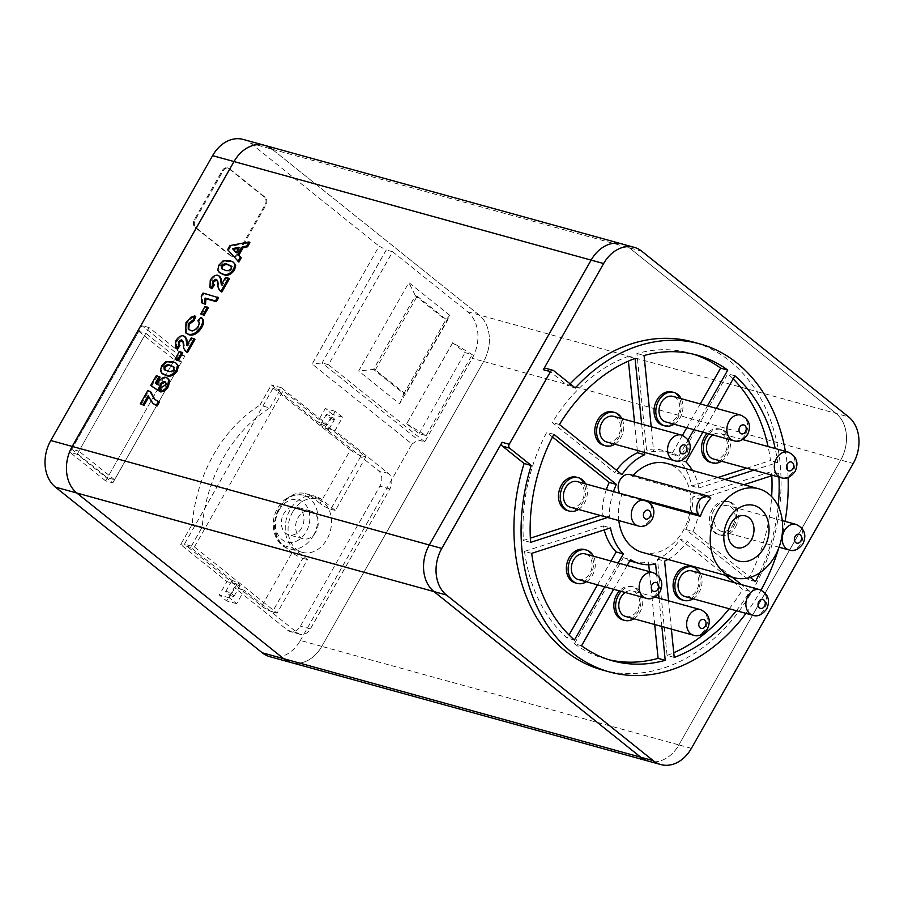 <?xml version="1.0" encoding="UTF-8"?>
<svg xmlns="http://www.w3.org/2000/svg" width="904" height="904" viewBox="0 0 904 904"><rect width="100%" height="100%" fill="white"/><g stroke="black" fill="none" stroke-linecap="round" stroke-linejoin="round"><path stroke-width="0.68" stroke-dasharray="4.52 3.39" d="M114.571 479.741L78.919 451.175L145.883 333.293L181.534 361.86L114.571 479.741L107.429 477.764L71.778 449.209L78.919 451.175M71.778 449.209L138.741 331.327L145.883 333.293M138.741 331.327L174.393 359.894L181.534 361.86M174.393 359.894L107.429 477.764M153.657 404.054L149.024 396.506L148.584 397.285M141.205 404.529L148.697 391.33L150.765 391.907M154.991 399.602L159.364 402.065M160.313 391.85L161.906 388.392L165.907 385.94C166.935 383.827 166.698 382.55 165.172 382.109M151.635 386.166L157.228 376.324L160.042 377.104M156.268 383.759L158.392 385.341L159.262 382.697C161.748 379.047 164.438 377.556 167.308 378.211L168.562 378.844M162.652 373.883L161.274 371.849L162.404 366.832L166.528 362.628L173.591 362.289L176.958 363.849M238.882 262.07L228.542 250.397L230.882 246.283L249.911 242.667M219.977 272.963L218.61 270.929L219.728 265.912L223.853 261.719L230.915 261.369L234.294 262.928M221.83 284.071L222.248 285.619L226.508 278.116L229.333 278.895M221.83 292.094C219.728 290.647 218.678 288.263 218.7 284.907L218.079 281.167L216.824 279.935M213.22 284.127L214.361 284.941M210.847 288.127L211.14 281.042C213.287 277.347 215.785 275.652 218.644 275.946L219.83 276.534M202.688 303.574L202.157 296.851L203.931 293.732L218.598 297.778M201.615 314.648L205.886 307.145L208.327 307.823M188.733 329.598L191.094 330.898C193.851 332.005 196.518 330.751 199.095 327.135C200.405 324.536 200.292 322.705 198.744 321.632L201.886 318.016M186.676 333.678L186.845 323.406L191.84 317.903L195.716 316.615M187.433 344.616L187.851 346.164L192.111 338.661L194.936 339.441M187.433 352.639C185.331 351.204 184.28 348.808 184.303 345.464L183.681 341.712L182.427 340.48M178.822 344.673L179.964 345.486M176.45 348.673L176.743 341.588C178.89 337.893 181.388 336.198 184.246 336.491L185.433 337.09M176.043 359.668L180.303 352.164L182.755 352.842M691.402 748.354L678.904 744.907A34.601 26.51 -74.6 0 1 648.304 761.123A34.601 26.51 -74.6 0 0 678.904 744.907L840.731 460.034L678.904 744.907L321.801 646.36A34.601 26.51 -74.6 0 1 291.212 662.575A34.601 26.51 -74.6 0 0 321.801 646.36L483.629 361.487L321.801 646.36L300.377 640.45A34.601 26.51 -74.6 0 1 269.776 656.666M621.726 243.888A34.601 26.51 -74.6 0 1 629.252 247.775L836.076 413.433A34.601 26.51 -74.6 0 1 840.731 460.034A34.601 26.51 -74.6 0 0 836.076 413.433L629.252 247.775A34.601 26.51 -74.6 0 0 621.726 243.888M264.623 145.341A34.601 26.51 -74.6 0 1 272.16 149.228L478.984 314.886A34.601 26.51 -74.6 0 1 483.629 361.487L853.229 463.492M229.989 245.572L230.882 246.283M227.65 249.685L228.542 250.397M236.17 252.691L237.063 253.402L240.068 248.114L238.633 248.363M239.176 247.391L240.068 248.114M236.26 252.532L237.063 253.402M217.717 270.217L218.61 270.929M218.836 265.2L219.728 265.912M230.023 260.657L230.915 261.369M222.972 260.996L223.853 261.719M221.604 268.703L225.616 270.691C227.65 271.934 229.819 271.482 232.147 269.347L231.39 266.239M224.734 269.968L225.616 270.691M231.254 268.624L232.147 269.347M231.108 265.945L232 266.657M221.356 284.896L222.248 285.619M225.616 277.404L226.508 278.116M217.762 275.234L218.644 275.946M210.248 280.319L211.14 281.042M217.186 280.455L218.079 281.167M203.038 293.02L203.931 293.732M201.264 296.128L202.157 296.851M204.993 306.433L205.886 307.145M198.202 326.412L199.095 327.135M190.202 330.186L191.094 330.898M190.947 317.191L191.84 317.903M185.953 322.694L186.845 323.406M186.958 345.452L187.851 346.164M191.219 337.949L192.111 338.661M183.365 335.779L184.246 336.491M175.851 340.876L176.743 341.588M182.789 341L183.681 341.712M179.41 351.453L180.303 352.164M160.381 371.126L161.274 371.849M161.511 366.12L162.404 366.832M172.698 361.566L173.591 362.289M165.635 361.916L166.528 362.628M164.279 369.623L168.291 371.601C170.314 372.843 172.494 372.403 174.822 370.256L174.065 367.16M167.398 370.889L168.291 371.601M173.93 369.544L174.822 370.256M173.783 366.866L174.675 367.578M166.415 377.499L167.308 378.211M158.369 381.985L159.262 382.697M157.511 384.629L158.392 385.341M155.341 383.115L156.222 383.827M156.335 375.612L157.228 376.324M165.014 385.228L165.907 385.94M161.014 387.68L161.906 388.392M148.132 395.794L149.024 396.506M147.804 390.618L148.697 391.33M232.837 596.312A4.791 0.96 29.6 0 1 228.045 593.951A4.791 0.96 29.6 0 1 225.706 591.578A4.791 0.96 29.6 0 1 226.915 591.566A4.791 0.96 29.6 0 1 231.695 593.928A4.791 0.96 29.6 0 1 234.034 596.301A4.791 0.96 29.6 0 1 232.837 596.312M238.972 585.509A4.791 0.96 29.6 0 1 234.181 583.148A4.791 0.96 29.6 0 1 231.842 580.775A4.791 0.96 29.6 0 1 233.051 580.764A4.791 0.96 29.6 0 1 237.831 583.125A4.791 0.96 29.6 0 1 240.17 585.498A4.791 0.96 29.6 0 1 238.972 585.509M321.779 424.575A4.791 0.96 -150.4 0 0 320.57 424.586A4.791 0.96 -150.4 0 0 322.909 426.959A4.791 0.96 -150.4 0 0 327.7 429.321A4.791 0.96 -150.4 0 0 328.898 429.31A4.791 0.96 -150.4 0 0 326.559 426.937A4.791 0.96 -150.4 0 0 321.779 424.575M333.282 419.501A4.791 0.96 29.6 0 1 328.491 417.139A4.791 0.96 29.6 0 1 326.152 414.755A4.791 0.96 29.6 0 1 327.35 414.755A4.791 0.96 29.6 0 1 332.141 417.117A4.791 0.96 29.6 0 1 334.48 419.49A4.791 0.96 29.6 0 1 333.282 419.501M269.878 407.964L281.37 387.714L327.61 424.744L335.237 411.32L342.593 417.219L334.966 430.643L388.347 473.402A11.537 8.837 -74.6 0 1 389.906 488.94L310.388 628.913A11.537 8.837 -74.6 0 1 300.184 634.325A11.537 8.837 -74.6 0 1 297.676 633.026L244.283 590.267L236.667 603.691L229.3 597.793L236.927 584.368L190.699 547.338L202.202 527.088A131.351 100.66 -74.6 0 1 223.57 457.537A131.351 100.66 -74.6 0 1 269.878 407.964L259.877 405.207L271.381 384.957L317.609 421.987L325.237 408.563L332.593 414.461L324.965 427.886L378.347 470.645A11.537 8.837 -74.6 0 1 379.906 486.182L300.388 626.156A11.537 8.837 -74.6 0 1 290.184 631.557A11.537 8.837 -74.6 0 1 287.675 630.269L234.294 587.51L226.667 600.934L219.299 595.035L226.927 581.611L180.698 544.581L192.202 524.331A131.351 100.66 -74.6 0 1 213.57 454.78A131.351 100.66 -74.6 0 1 259.877 405.207M194.428 546.943L283.155 390.765L365.792 456.961L335.384 510.489L321.123 499.064A28.86 22.114 105.4 0 0 315.552 496.375A28.86 22.114 105.4 0 0 288.274 513.449A28.86 22.114 105.4 0 0 293.224 548.186L307.484 559.61L277.076 613.149L194.428 546.943L184.427 544.185L273.155 387.997L283.155 390.765M424.778 441.83L328.491 364.719L392.664 251.753L467.549 311.733A34.601 26.51 -74.6 0 1 472.204 358.334L424.778 441.83L418.349 440.056L322.073 362.945L386.245 249.979L379.104 246.137L312.14 364.007L411.987 443.988L300.377 640.45M243.199 139.431A34.601 26.51 -74.6 0 1 250.736 143.318L272.16 149.228L478.984 314.886A34.601 26.51 -74.6 0 1 483.629 361.487L472.204 358.334M392.664 251.753L386.245 249.979M250.736 143.318L379.104 246.137M411.987 443.988L418.349 440.056M237.176 253.945A5.763 4.418 -74.6 0 1 232.079 256.646A5.763 4.418 -74.6 0 1 230.825 256.001L195.162 227.435A5.763 4.418 -74.6 0 1 194.383 219.672L222.294 170.551A5.763 4.418 -74.6 0 1 227.39 167.85A5.763 4.418 -74.6 0 1 228.644 168.494L264.307 197.061A5.763 4.418 -74.6 0 1 265.075 204.824L237.176 253.945L238.068 254.193A5.763 4.418 -74.6 0 1 232.972 256.894A5.763 4.418 -74.6 0 1 231.718 256.239L196.055 227.684A5.763 4.418 -74.6 0 1 195.275 219.909L223.186 170.799A5.763 4.418 -74.6 0 1 228.283 168.099A5.763 4.418 -74.6 0 1 229.537 168.743L265.2 197.309A5.763 4.418 -74.6 0 1 265.968 205.072L238.068 254.193M105.655 480.905L69.992 452.339L141.984 325.621L177.636 354.187L105.655 480.905L112.797 482.872L77.134 454.305L69.992 452.339M406.687 423.773L426.179 435.638L419.038 433.66L406.687 423.773L452.723 342.729L472.216 354.594L465.074 352.628L452.723 342.729M419.038 433.66L465.074 352.628M449.876 315.439L408.868 282.59L358.651 371.002L399.658 403.851L449.876 315.439L445.706 320.005L403.851 393.669L373.544 369.397L415.388 295.721L445.706 320.005L447.491 320.491L405.636 394.167L403.851 393.669L399.658 403.851M328.491 364.719L322.073 362.945L312.14 364.007M281.37 387.714L271.381 384.957M202.202 527.088L192.202 524.331M190.699 547.338L180.698 544.581M236.927 584.368L226.927 581.611M229.3 597.793L219.299 595.035M236.667 603.691L226.667 600.934M244.283 590.267L234.294 587.51M334.966 430.643L324.965 427.886M342.593 417.219L332.593 414.461M335.237 411.32L325.237 408.563M327.61 424.744L317.609 421.987M261.719 606.098A8.644 1.74 -150.4 0 0 272.432 611.861L302.84 558.333A8.644 1.74 29.6 0 1 292.139 552.57L261.719 606.098L184.427 544.185M272.432 611.861L277.076 613.149M361.159 455.672A8.644 1.74 29.6 0 1 350.447 449.909L320.039 503.449A8.644 1.74 -150.4 0 0 330.74 509.212L361.159 455.672L365.792 456.961M273.155 387.997L350.447 449.909M330.74 509.212L335.384 510.489M320.039 503.449L311.123 496.307L321.123 499.064M311.123 496.307A28.86 22.114 105.4 0 0 305.552 493.618A28.86 22.114 105.4 0 0 278.274 510.692A28.86 22.114 105.4 0 0 283.223 545.428L293.224 548.186M302.84 558.333L307.484 559.61M283.223 545.428L292.139 552.57M77.134 454.305L149.126 327.587L184.778 356.153L112.797 482.872M184.778 356.153L177.636 354.187M149.126 327.587L141.984 325.621M405.636 394.167L375.329 369.894L373.544 369.397L358.651 371.002M375.329 369.894L417.173 296.218L415.388 295.721L408.868 282.59M417.173 296.218L447.491 320.491M426.179 435.638L472.216 354.594M301.563 528.094A14.419 11.051 -74.6 0 1 288.817 534.84A14.419 11.051 -74.6 0 1 283.732 513.811A14.419 11.051 -74.6 0 1 296.489 507.054A14.419 11.051 -74.6 0 1 301.563 528.094M315.846 532.027A14.419 11.051 -74.6 0 1 303.1 538.784A14.419 11.051 -74.6 0 1 298.015 517.755A14.419 11.051 -74.6 0 1 310.773 510.997A14.419 11.051 -74.6 0 1 315.846 532.027M292.67 511.969A27.674 21.21 -74.6 0 1 317.157 498.997A27.674 21.21 -74.6 0 1 326.909 539.383A27.674 21.21 -74.6 0 1 302.433 552.355A27.674 21.21 -74.6 0 1 292.67 511.969M570.3 507.189A13.266 10.159 105.4 0 0 582.029 500.974A13.266 10.159 105.4 0 0 577.351 481.617M578.187 579.498A13.266 10.159 105.4 0 0 589.916 573.283A13.266 10.159 105.4 0 0 585.238 553.926M625.658 616.494A13.266 10.159 105.4 0 0 637.388 610.279A13.266 10.159 105.4 0 0 632.71 590.922A13.266 10.159 105.4 0 0 625.172 592.459M684.916 596.527A13.266 10.159 105.4 0 0 696.645 590.312A13.266 10.159 105.4 0 0 691.967 570.955M732.963 525.054A13.266 10.159 105.4 0 0 728.296 505.709A13.266 10.159 105.4 0 0 716.567 511.924A13.266 10.159 105.4 0 0 721.234 531.269A13.266 10.159 105.4 0 0 732.963 525.054M713.358 458.972A13.266 10.159 105.4 0 0 725.087 452.757A13.266 10.159 105.4 0 0 720.409 433.4A13.266 10.159 105.4 0 0 712.861 434.937M665.875 421.965A13.266 10.159 105.4 0 0 677.604 415.75A13.266 10.159 105.4 0 0 672.938 396.393M606.618 441.943A13.266 10.159 105.4 0 0 618.347 435.728A13.266 10.159 105.4 0 0 613.68 416.371M578.515 509.46A17.3 13.255 105.4 0 0 584.526 502.974A17.3 13.255 105.4 0 0 585.566 483.889M567.441 510.59A17.3 13.255 105.4 0 0 582.741 502.477A17.3 13.255 105.4 0 0 576.65 477.233M586.391 581.758A17.3 13.255 105.4 0 0 592.425 575.272A17.3 13.255 105.4 0 0 593.465 556.197M575.339 582.888A17.3 13.255 105.4 0 0 590.64 574.786A17.3 13.255 105.4 0 0 584.538 549.542M633.862 618.765A17.3 13.255 105.4 0 0 639.896 612.268A17.3 13.255 105.4 0 0 633.806 587.024A17.3 13.255 105.4 0 0 621.251 591.374M622.811 619.884A17.3 13.255 105.4 0 0 638.111 611.771A17.3 13.255 105.4 0 0 632.02 586.526A17.3 13.255 105.4 0 0 619.466 590.888M693.108 598.787A17.3 13.255 105.4 0 0 699.154 592.289A17.3 13.255 105.4 0 0 700.204 573.226M682.068 599.906A17.3 13.255 105.4 0 0 697.368 591.792A17.3 13.255 105.4 0 0 691.266 566.548M735.472 527.032A17.3 13.255 105.4 0 0 729.37 501.788A17.3 13.255 105.4 0 0 714.07 509.901A17.3 13.255 105.4 0 0 720.172 535.145A17.3 13.255 105.4 0 0 735.472 527.032M733.686 526.546A17.3 13.255 105.4 0 0 727.584 501.302A17.3 13.255 105.4 0 0 712.284 509.404A17.3 13.255 105.4 0 0 718.386 534.648A17.3 13.255 105.4 0 0 733.686 526.546M721.539 461.232A17.3 13.255 105.4 0 0 727.573 454.735A17.3 13.255 105.4 0 0 721.482 429.49A17.3 13.255 105.4 0 0 708.928 433.852M710.487 462.351A17.3 13.255 105.4 0 0 725.788 454.249A17.3 13.255 105.4 0 0 719.697 429.004A17.3 13.255 105.4 0 0 707.143 433.355M674.068 424.225A17.3 13.255 105.4 0 0 680.102 417.738A17.3 13.255 105.4 0 0 681.141 398.664M663.016 425.355A17.3 13.255 105.4 0 0 678.316 417.252A17.3 13.255 105.4 0 0 672.214 392.008M614.833 444.203A17.3 13.255 105.4 0 0 620.845 437.728A17.3 13.255 105.4 0 0 621.884 418.631M603.759 445.333A17.3 13.255 105.4 0 0 619.059 437.231A17.3 13.255 105.4 0 0 612.968 411.987M642.382 552.389A46.127 35.358 105.4 0 0 683.175 530.772A46.127 35.358 105.4 0 0 666.926 463.458M633.139 475.402A46.127 35.358 105.4 0 0 632.291 476.351L630.031 474.543M710.849 498.025L632.291 476.351M606.335 489.618A57.664 44.194 105.4 0 0 602.245 514.93L600.437 515.506M552.491 436.982L546.728 432.372A158.573 121.531 105.4 0 0 523.45 540.4L530.343 538.174M531.688 553.361L524.546 551.383L603.341 525.902A57.664 44.194 105.4 0 0 604.222 529.902M524.546 551.383A158.573 121.531 105.4 0 0 567.271 638.077L569.023 634.992M597.521 584.831L611.025 561.045M581.543 645.761L574.402 643.784L623.308 557.678A57.664 44.194 105.4 0 0 629.805 560.796M632.167 561.542A57.664 44.194 105.4 0 0 648.473 562.062L648.744 564.74M574.402 643.784A158.573 121.531 105.4 0 0 605.33 658.813A158.573 121.531 105.4 0 0 608.912 659.728M654.711 624.517L649.434 571.644M674.214 657.423L667.073 655.445L657.457 559.158A57.664 44.194 105.4 0 0 680.203 539.281L725.053 575.215M667.073 655.445A158.573 121.531 105.4 0 0 673.751 652.744M729.2 608.742A158.573 121.531 105.4 0 0 742.715 589.351L734.342 582.651M755.439 581.509L748.297 579.532L685.774 529.462A57.664 44.194 105.4 0 0 692.78 496.985L771.575 471.504A158.573 121.531 105.4 0 1 771.813 475.707M748.297 579.532A158.573 121.531 105.4 0 0 771.654 496.612M717.9 477.527L691.684 486.002A57.664 44.194 105.4 0 0 678.836 459.944L727.754 373.827A158.573 121.531 105.4 0 1 733.144 378.889M746.76 468.193L770.479 460.52A158.573 121.531 105.4 0 0 768.061 446.553M682.418 435.378L671.706 454.226A57.664 44.194 105.4 0 0 662.847 450.373A57.664 44.194 105.4 0 0 646.541 449.853L636.924 353.554A158.573 121.531 105.4 0 1 689.695 353.091A158.573 121.531 105.4 0 1 693.244 354.142M686.757 427.728L700.272 403.941M616.517 470.238A57.664 44.194 105.4 0 0 614.822 472.622L552.299 422.552A158.573 121.531 105.4 0 1 627.941 356.458L628.416 361.125M637.331 450.418L634.495 422.111M661.852 626.483L659.027 598.188M658.609 593.939L656.643 574.334M627.139 565.486L613.624 589.272M604.663 586.798L618.178 563.011M613.477 491.584A57.664 44.194 105.4 0 0 609.386 516.896L602.245 514.93M607.578 517.483L609.386 516.896M644.473 452.384L641.648 424.089M671.706 454.226L678.847 456.204A57.664 44.194 105.4 0 0 669.988 452.339A57.664 44.194 105.4 0 0 653.682 451.819L646.541 449.853M651.185 426.722L653.682 451.819M678.847 456.204L688.113 439.898M693.899 429.705L707.414 405.919M691.684 486.002L698.826 487.979A57.664 44.194 105.4 0 0 692.487 470.509M716.386 408.393L702.871 432.18M753.902 470.159L777.621 462.498A158.573 121.531 105.4 0 0 775.203 448.52M698.826 487.979L725.042 479.493M685.774 529.462L692.927 531.439A57.664 44.194 105.4 0 0 699.922 498.951L692.78 496.985M778.932 477.063A158.573 121.531 105.4 0 0 778.717 473.47L772.818 475.38M743.958 484.713L699.922 498.951M759.778 572.82A158.573 121.531 105.4 0 0 778.186 506.138M692.927 531.439L750.264 577.362M668.564 600.821L671.389 629.116M667.943 559.452A57.664 44.194 105.4 0 0 687.345 541.259L680.203 539.281M736.342 610.72A158.573 121.531 105.4 0 0 749.857 591.329L741.483 584.617M732.195 577.181L687.345 541.259M745.992 613.387A170.133 130.379 105.4 0 0 761.021 590.086M778.762 548.005A170.133 130.379 105.4 0 0 785.079 521.371M788.085 477.448A170.133 130.379 105.4 0 0 785.373 451.333M620.291 493.471L621.782 494.657A46.127 35.358 105.4 0 0 618.811 520.58M621.782 494.657L648.925 502.149M621.963 474.6L614.822 472.622M559.44 424.518L552.299 422.552M635.083 358.436L627.941 356.458M644.066 355.521L636.924 353.554M685.978 461.91L678.836 459.944M734.895 375.804L727.754 373.827M777.621 462.498L770.479 460.52M778.717 473.47L771.575 471.504M749.857 591.329L742.715 589.351M657.457 559.158L664.598 561.124M655.615 564.028L648.473 562.062M623.308 557.678L630.461 559.655M574.413 640.043L567.271 638.077M603.341 525.902L610.482 527.879M530.591 542.377L523.45 540.4M553.869 434.338L546.728 432.372M570.141 383.85A170.133 130.379 105.4 0 0 568.13 385.985L546.502 368.662A2.881 2.215 105.4 0 0 545.88 368.346M602.234 669.943A170.133 130.379 105.4 0 0 773.18 540.626A170.133 130.379 105.4 0 0 692.758 341.938M575.272 387.963L568.13 385.985M272.16 149.228L641.761 251.222M467.549 311.733L848.573 416.88M217.807 284.195L218.7 284.907M183.41 344.74L184.303 345.464M297.676 633.026L287.675 630.269M310.388 628.913L300.388 626.156M389.906 488.94L379.906 486.182M388.347 473.402L378.347 470.645M231.718 256.239L230.825 256.001M265.968 205.072L265.075 204.824M265.2 197.309L264.307 197.061M229.537 168.743L228.644 168.494M223.186 170.799L222.294 170.551M195.275 219.909L194.383 219.672M196.055 227.684L195.162 227.435M313.338 535.643A27.674 21.21 105.4 0 0 303.586 495.256A27.674 21.21 105.4 0 0 279.11 508.229A27.674 21.21 105.4 0 0 288.862 548.615A27.674 21.21 105.4 0 0 313.338 535.643M279.099 510.093A21.911 16.792 -74.6 0 1 303.258 502.285A21.911 16.792 -74.6 0 1 306.196 531.801A21.911 16.792 -74.6 0 1 282.048 539.609A21.911 16.792 -74.6 0 1 279.099 510.093M645.207 500.341A13.266 10.159 -74.6 0 1 649.874 519.698A13.266 10.159 -74.6 0 1 638.145 525.913M681.526 435.095A13.266 10.159 -74.6 0 1 686.204 454.452A13.266 10.159 -74.6 0 1 674.474 460.667M740.783 415.117A13.266 10.159 -74.6 0 1 745.461 434.474A13.266 10.159 -74.6 0 1 733.732 440.689M788.254 452.124A13.266 10.159 -74.6 0 1 792.932 471.481A13.266 10.159 -74.6 0 1 781.203 477.696M796.141 524.433A13.266 10.159 -74.6 0 1 800.82 543.779A13.266 10.159 -74.6 0 1 789.09 549.994M759.823 589.679A13.266 10.159 -74.6 0 1 764.49 609.036A13.266 10.159 -74.6 0 1 752.761 615.251M700.566 609.646A13.266 10.159 -74.6 0 1 705.233 629.003A13.266 10.159 -74.6 0 1 693.504 635.218M653.083 572.65A13.266 10.159 -74.6 0 1 657.762 592.007A13.266 10.159 -74.6 0 1 646.032 598.222M553.643 370.64L546.502 368.662M231.899 266.578L231.006 265.866M213.559 284.5L212.666 283.788M189.139 329.983L188.247 329.271M179.161 345.057L178.269 344.345M174.574 367.487L173.681 366.775M155.431 399.963L154.539 399.252M225.706 591.578L231.842 580.775M320.57 424.586L326.152 414.755M300.184 634.325L290.184 631.557M305.552 493.618L315.552 496.375M328.898 429.31L334.48 419.49M234.034 596.301L240.17 585.498M232.972 256.894L232.079 256.646M228.283 168.099L227.39 167.85M317.157 498.997L303.586 495.256C292.376 493.482 283.732 497.799 277.652 508.229C268.556 523.167 274.251 545.202 288.862 548.615L302.433 552.355M303.1 538.784L288.817 534.84M310.773 510.997L296.489 507.054M654.925 597.058L632.71 590.922M782.265 520.602L728.296 505.709M742.625 439.536L720.409 433.4M633.806 587.024L632.02 586.526M729.37 501.788L727.584 501.302M721.482 429.49L719.697 429.004M696.837 355.057L689.695 353.091M612.471 660.79L605.33 658.813M669.988 452.339L662.847 450.373M720.172 535.145L718.386 534.648M779.045 547.225L721.234 531.269"/><path stroke-width="1.36" d="M149.872 391.195L154.539 399.252L159.364 402.065L157.16 405.941L152.765 403.342L148.132 395.794L143.126 404.596L144.018 405.308L140.312 403.817L147.804 390.618L150.765 391.907L154.991 399.602M148.584 397.285L144.018 405.308M159.149 376.392L155.341 383.115L157.511 384.629L158.369 381.985C160.855 378.335 163.545 376.844 166.415 377.499L169.636 380.516L168.449 386.449C166.121 390.223 163.409 392.02 160.313 391.85L159.42 391.127L161.014 387.68L165.014 385.228C166.053 383.115 165.805 381.838 164.279 381.398L165.172 382.109L161.183 384.302L160.709 387.443L158.437 390.731L151.635 386.166L150.742 385.443L156.335 375.612L160.042 377.104L156.268 383.759M176.077 363.137L178.382 365.917L177.263 370.934C173.534 375.736 169.805 377.25 166.065 375.476L162.652 373.883L160.381 371.126L161.511 366.12L165.635 361.916L172.698 361.566L176.077 363.137L177.489 365.205L176.37 370.222C172.653 375.024 168.912 376.539 165.172 374.764L161.76 373.16M249.018 241.956L249.911 242.667L247.572 246.781L243.221 247.549L238.814 255.301L241.232 257.934L238.882 262.07L227.65 249.685L229.989 245.572L249.018 241.956L246.679 246.069L242.328 246.837L237.921 254.589L240.351 257.222L237.989 261.358M785.373 451.333A170.133 130.379 105.4 0 0 699.899 343.916A170.133 130.379 105.4 0 0 575.272 387.963L553.643 370.64A2.881 2.215 105.4 0 0 553.022 370.312L545.88 368.346A2.881 2.215 105.4 0 0 543.327 369.691L603.623 263.55A34.601 26.51 -74.6 0 1 634.224 247.334A34.601 26.51 -74.6 0 1 641.761 251.222L848.573 416.88A34.601 26.51 -74.6 0 1 853.229 463.492L691.402 748.354A34.601 26.51 -74.6 0 1 660.801 764.569A34.601 26.51 -74.6 0 1 653.264 760.682L446.452 595.024A34.601 26.51 -74.6 0 1 441.796 548.423L429.298 544.976L591.126 260.103A34.601 26.51 -74.6 0 1 621.726 243.888A34.601 26.51 -74.6 0 0 591.126 260.103L429.298 544.976A34.601 26.51 -74.6 0 0 433.954 591.578A34.601 26.51 -74.6 0 1 429.298 544.976L72.196 446.429L234.023 161.556A34.601 26.51 -74.6 0 1 264.623 145.341A34.601 26.51 -74.6 0 1 272.16 149.228M233.401 262.216L235.718 265.008L234.588 270.013C230.87 274.827 227.13 276.341 223.39 274.556L219.977 272.963L217.717 270.217L218.836 265.2L222.972 260.996L230.023 260.657L233.401 262.216L234.825 264.296L233.695 269.302C229.978 274.115 226.237 275.63 222.497 273.844L219.096 272.251M218.937 275.822L220.327 278.206L221.356 284.896L225.616 277.404L228.441 278.183L220.938 291.37C218.836 289.935 217.785 287.54 217.807 284.195L217.186 280.455L215.932 279.212L212.643 281.076L213.468 284.229L210.994 288.026L209.954 287.404L210.248 280.319C212.395 276.635 214.903 274.929 217.762 275.234L219.83 276.534L221.22 278.918L221.83 284.071M228.441 278.183L229.333 278.895L221.83 292.094L220.09 290.862L221.83 292.094M216.937 279.969L213.536 281.788L213.22 284.127M212.666 283.788L214.361 284.941L211.886 288.749L209.954 287.404M218.598 297.778L216.395 301.665L205.942 298.783L205.513 304.343L201.795 302.851L201.264 296.128L203.038 293.02L218.598 297.778M208.327 307.823L204.067 315.327L200.733 313.937L204.993 306.433L208.327 307.823M194.823 315.892L193.185 319.937L188.247 323.643L188.247 329.271L190.202 330.186C192.959 331.293 195.626 330.039 198.202 326.412C199.513 323.824 199.4 321.993 197.852 320.92L200.993 317.304L201.886 318.016C204.157 320.106 204.078 323.316 201.637 327.643C197.806 333.519 193.625 335.915 189.094 334.842L185.783 332.954L185.953 322.694L190.947 317.191L194.823 315.892L195.716 316.615L194.077 320.649L189.139 324.355L188.733 329.598M184.54 336.367L185.93 338.751L186.958 345.452L191.219 337.949L194.044 338.729L186.54 351.927C184.439 350.481 183.388 348.096 183.41 344.74L182.789 341L181.534 339.768L178.246 341.633L179.071 344.774L176.596 348.582L175.557 347.961L175.851 340.876C177.998 337.181 180.506 335.486 183.365 335.779L185.433 337.09L186.823 339.463L187.433 344.616M194.044 338.729L194.936 339.441L187.433 352.639L185.693 351.407L187.433 352.639M182.54 340.525L179.139 342.345L178.822 344.673M178.269 344.345L179.964 345.486L177.489 349.294L175.557 347.961M182.755 352.842L178.483 360.346L175.15 358.956L179.41 351.453L182.755 352.842M660.801 764.569L648.304 761.123A34.601 26.51 -74.6 0 1 640.766 757.236L433.954 591.578L640.766 757.236A34.601 26.51 -74.6 0 0 648.304 761.123L291.212 662.575A34.601 26.51 -74.6 0 1 283.675 658.688L76.851 493.03A34.601 26.51 -74.6 0 1 72.196 446.429L234.023 161.556A34.601 26.51 -74.6 0 1 264.623 145.341L634.224 247.334M236.17 252.691L239.176 247.391L232.407 248.589L236.17 252.691M240.351 257.222L241.232 257.934M237.921 254.589L238.814 255.301M242.328 246.837L243.221 247.549M246.679 246.069L247.572 246.781M238.633 248.363L233.3 249.312L236.26 252.532M232.407 248.589L233.3 249.312M221.604 268.703L224.734 269.968C226.757 271.223 228.927 270.771 231.254 268.624L231.108 265.945L227.819 264.533C225.797 263.29 223.616 263.731 221.277 265.878L221.525 268.646M222.497 273.844L223.39 274.556M233.695 269.302L234.588 270.013M234.825 264.296L235.718 265.008M232 266.657L228.712 265.256C226.678 264.002 224.508 264.454 222.169 266.59L222.316 269.279M221.277 265.878L222.169 266.59M220.327 278.206L221.22 278.918M210.994 288.026L211.886 288.749M212.643 281.076L213.536 281.788M217.706 297.066L215.502 300.953L205.061 298.071L204.62 303.631L205.513 304.343M204.62 303.631L201.795 302.851M205.061 298.071L205.942 298.783M215.502 300.953L216.395 301.665M207.434 307.1L203.174 314.603L204.067 315.327M203.174 314.603L200.733 313.937M188.247 323.643L189.139 324.355M193.185 319.937L194.077 320.649M200.993 317.304C203.264 319.394 203.185 322.604 200.744 326.932C196.914 332.808 192.733 335.203 188.213 334.13L189.094 334.842M188.213 334.13L185.783 332.954M200.744 326.932L201.637 327.643M185.93 338.751L186.823 339.463M176.596 348.582L177.489 349.294M178.246 341.633L179.139 342.345M181.862 352.131L177.602 359.634L178.483 360.346M177.602 359.634L175.15 358.956M164.279 369.623L167.398 370.889C169.432 372.132 171.602 371.691 173.93 369.544L173.783 366.866L170.494 365.453C168.46 364.199 166.291 364.651 163.952 366.787L164.2 369.555M165.172 374.764L166.065 375.476M176.37 370.222L177.263 370.934M177.489 365.205L178.382 365.917M174.675 367.578L171.376 366.165C169.353 364.922 167.172 365.363 164.844 367.51L164.991 370.188M163.952 366.787L164.844 367.51M167.669 378.132L168.743 379.793L167.556 385.737L168.449 386.449M167.556 385.737C165.229 389.511 162.517 391.308 159.42 391.127M168.743 379.793L169.636 380.516M165.116 381.804L164.279 381.398L160.29 383.59L159.816 386.72L157.545 390.019L158.437 390.731M157.545 390.019L150.742 385.443M159.816 386.72L160.709 387.443M160.29 383.59L161.183 384.302M158.471 401.342L156.268 405.229L157.16 405.941M156.268 405.229L152.765 403.342M143.126 404.596L140.312 403.817M50.771 440.508A34.601 26.51 -74.6 0 0 55.426 487.12L262.239 652.778A34.601 26.51 -74.6 0 0 269.776 656.666L291.212 662.575A34.601 26.51 -74.6 0 1 283.675 658.688L76.851 493.03A34.601 26.51 -74.6 0 1 72.196 446.429L50.771 440.508L212.598 155.646A34.601 26.51 -74.6 0 1 243.199 139.431L264.623 145.341M645.207 500.341L577.351 481.617A13.266 10.159 105.4 0 0 565.621 487.832A13.266 10.159 105.4 0 0 570.3 507.189L638.145 525.913A13.266 10.159 -74.6 0 1 633.478 506.556A13.266 10.159 -74.6 0 1 645.207 500.341C653.626 504.443 655.909 510.896 652.044 519.687C647.501 525.586 642.868 527.665 638.145 525.913M653.083 572.65L585.238 553.926A13.266 10.159 105.4 0 0 573.509 560.141A13.266 10.159 105.4 0 0 578.187 579.498L646.032 598.222A13.266 10.159 -74.6 0 1 641.354 578.865A13.266 10.159 -74.6 0 1 653.083 572.65C661.513 576.752 663.785 583.193 659.931 591.996C655.389 597.883 650.756 599.962 646.032 598.222M625.172 592.459A13.266 10.159 105.4 0 0 620.98 597.149A13.266 10.159 105.4 0 0 625.658 616.494L693.504 635.218A13.266 10.159 -74.6 0 1 688.837 615.873A13.266 10.159 -74.6 0 1 700.566 609.646C708.985 613.748 711.267 620.2 707.414 628.992C702.86 634.89 698.227 636.97 693.504 635.218M759.823 589.679L691.967 570.955A13.266 10.159 105.4 0 0 680.237 577.17A13.266 10.159 105.4 0 0 684.916 596.527L752.761 615.251A13.266 10.159 -74.6 0 1 748.094 595.894A13.266 10.159 -74.6 0 1 759.823 589.679C768.242 593.781 770.524 600.222 766.66 609.025C762.117 614.923 757.484 616.991 752.761 615.251M712.861 434.937A13.266 10.159 105.4 0 0 708.679 439.615A13.266 10.159 105.4 0 0 713.358 458.972L781.203 477.696A13.266 10.159 -74.6 0 1 776.525 458.339A13.266 10.159 -74.6 0 1 788.254 452.124C796.673 456.226 798.955 462.678 795.102 471.47C790.559 477.368 785.926 479.436 781.203 477.696M740.783 415.117L672.938 396.393A13.266 10.159 105.4 0 0 661.208 402.608A13.266 10.159 105.4 0 0 665.875 421.965L733.732 440.689A13.266 10.159 -74.6 0 1 729.053 421.332A13.266 10.159 -74.6 0 1 740.783 415.117C749.201 419.219 751.484 425.671 747.631 434.462C743.077 440.361 738.444 442.44 733.732 440.689M681.526 435.095L613.68 416.371A13.266 10.159 105.4 0 0 601.951 422.586A13.266 10.159 105.4 0 0 606.618 441.943L674.474 460.667A13.266 10.159 -74.6 0 1 669.796 441.31A13.266 10.159 -74.6 0 1 681.526 435.095C689.944 439.197 692.227 445.638 688.373 454.441C683.819 460.339 679.186 462.407 674.474 460.667M585.566 483.889A17.3 13.255 105.4 0 0 578.436 477.73A17.3 13.255 105.4 0 0 563.135 485.832A17.3 13.255 105.4 0 0 569.226 511.088A17.3 13.255 105.4 0 0 578.515 509.46M578.436 477.73L576.65 477.233A17.3 13.255 105.4 0 0 561.35 485.346A17.3 13.255 105.4 0 0 567.441 510.59L569.226 511.088M593.465 556.197A17.3 13.255 105.4 0 0 586.323 550.027A17.3 13.255 105.4 0 0 571.023 558.141A17.3 13.255 105.4 0 0 577.125 583.385A17.3 13.255 105.4 0 0 586.391 581.758M586.323 550.027L584.538 549.542A17.3 13.255 105.4 0 0 569.237 557.644A17.3 13.255 105.4 0 0 575.339 582.888L577.125 583.385M621.251 591.374A17.3 13.255 105.4 0 0 618.505 595.126A17.3 13.255 105.4 0 0 624.596 620.381A17.3 13.255 105.4 0 0 633.862 618.765M619.466 590.888A17.3 13.255 105.4 0 0 616.72 594.64A17.3 13.255 105.4 0 0 622.811 619.884L624.596 620.381M700.204 573.226A17.3 13.255 105.4 0 0 693.052 567.045A17.3 13.255 105.4 0 0 677.751 575.147A17.3 13.255 105.4 0 0 683.853 600.392A17.3 13.255 105.4 0 0 693.108 598.787M693.052 567.045L691.266 566.548A17.3 13.255 105.4 0 0 675.966 574.661A17.3 13.255 105.4 0 0 682.068 599.906L683.853 600.392M708.928 433.852A17.3 13.255 105.4 0 0 706.182 437.604A17.3 13.255 105.4 0 0 712.273 462.848A17.3 13.255 105.4 0 0 721.539 461.232M707.143 433.355A17.3 13.255 105.4 0 0 704.397 437.107A17.3 13.255 105.4 0 0 710.487 462.351L712.273 462.848M681.141 398.664A17.3 13.255 105.4 0 0 674 392.494A17.3 13.255 105.4 0 0 658.7 400.608A17.3 13.255 105.4 0 0 664.802 425.852A17.3 13.255 105.4 0 0 674.068 424.225M674 392.494L672.214 392.008A17.3 13.255 105.4 0 0 656.914 400.11A17.3 13.255 105.4 0 0 663.016 425.355L664.802 425.852M621.884 418.631A17.3 13.255 105.4 0 0 614.754 412.484A17.3 13.255 105.4 0 0 599.454 420.586A17.3 13.255 105.4 0 0 605.544 445.83A17.3 13.255 105.4 0 0 614.833 444.203M614.754 412.484L612.968 411.987A17.3 13.255 105.4 0 0 597.668 420.089A17.3 13.255 105.4 0 0 603.759 445.333L605.544 445.83M648.925 502.149L700.34 516.342A46.127 35.358 -74.6 0 1 704.691 506.76A46.127 35.358 -74.6 0 1 710.849 498.025L708.589 496.217A11.402 8.735 105.4 0 0 698.611 501.596A11.402 8.735 105.4 0 0 698.159 514.591L620.291 493.471M708.589 496.217L630.031 474.543A11.402 8.735 105.4 0 0 620.054 479.911A11.402 8.735 105.4 0 0 619.602 492.906M728.601 518.975A28.838 22.091 105.4 0 0 732.477 557.813A28.838 22.091 105.4 0 0 764.253 547.53A28.838 22.091 105.4 0 0 760.377 508.692A28.838 22.091 105.4 0 0 728.601 518.975M730.884 523.608A16.475 12.633 105.4 0 0 733.099 545.813A16.475 12.633 105.4 0 0 751.258 539.937A16.475 12.633 105.4 0 0 749.043 517.743A16.475 12.633 105.4 0 0 730.884 523.608M774.954 556.107A46.127 35.358 105.4 0 0 758.693 488.781A46.127 35.358 105.4 0 0 717.9 510.398A46.127 35.358 105.4 0 0 734.15 577.724A46.127 35.358 105.4 0 0 774.954 556.107M758.693 488.781L666.926 463.458A46.127 35.358 105.4 0 0 633.139 475.402M552.491 436.982L609.239 482.442A57.664 44.194 105.4 0 0 606.335 489.618M530.343 538.174L600.437 515.506M604.222 529.902A57.664 44.194 105.4 0 0 616.189 551.971L611.025 561.045M569.023 634.992L597.521 584.831M629.805 560.796A57.664 44.194 105.4 0 0 632.167 561.542L639.309 563.508A57.664 44.194 105.4 0 0 655.615 564.028L656.643 574.334M608.912 659.728A158.573 121.531 105.4 0 0 658.089 658.349L654.711 624.517M649.434 571.644L648.744 564.74M673.751 652.744A158.573 121.531 105.4 0 0 729.2 608.742M734.342 582.651L725.053 575.215M771.654 496.612A158.573 121.531 105.4 0 0 771.813 475.707M717.9 477.527L746.76 468.193M768.061 446.553A158.573 121.531 105.4 0 0 733.144 378.889M682.418 435.378L686.757 427.728M700.272 403.941L720.624 368.12A158.573 121.531 105.4 0 0 693.244 354.142M637.331 450.418L637.557 452.757A57.664 44.194 105.4 0 0 616.517 470.238M634.495 422.111L628.416 361.125M627.139 565.486L630.461 559.655A57.664 44.194 105.4 0 0 639.309 563.508M613.624 589.272L581.543 645.761A158.573 121.531 105.4 0 0 612.471 660.79A158.573 121.531 105.4 0 0 665.231 660.327L661.852 626.483M659.027 598.188L658.609 593.939M604.663 586.798L574.413 640.043A158.573 121.531 105.4 0 1 531.688 553.361L610.482 527.879A57.664 44.194 105.4 0 0 623.331 553.937L616.189 551.971M618.178 563.011L623.331 553.937M609.239 482.442L616.381 484.42A57.664 44.194 105.4 0 0 613.477 491.584M616.381 484.42L553.869 434.338A158.573 121.531 105.4 0 0 530.591 542.377L607.578 517.483M637.557 452.757L644.699 454.723A57.664 44.194 105.4 0 0 621.963 474.6L559.44 424.518A158.573 121.531 105.4 0 1 635.083 358.436L641.648 424.089M644.699 454.723L644.473 452.384M707.414 405.919L727.765 370.098A158.573 121.531 105.4 0 0 696.837 355.057A158.573 121.531 105.4 0 0 644.066 355.521L651.185 426.722M688.113 439.898L693.899 429.705M692.487 470.509A57.664 44.194 105.4 0 0 685.978 461.91L702.871 432.18M775.203 448.52A158.573 121.531 105.4 0 0 734.895 375.804L716.386 408.393M725.042 479.493L753.902 470.159M772.818 475.38L743.958 484.713M750.264 577.362L755.439 581.509A158.573 121.531 105.4 0 0 759.778 572.82M778.186 506.138A158.573 121.531 105.4 0 0 778.932 477.063M667.943 559.452A57.664 44.194 105.4 0 1 664.598 561.124L668.564 600.821M671.389 629.116L674.214 657.423A158.573 121.531 105.4 0 0 736.342 610.72M741.483 584.617L732.195 577.181M553.022 370.312A2.881 2.215 105.4 0 0 550.468 371.668L509.234 444.259A2.881 2.215 105.4 0 0 509.619 448.135L531.247 465.47A170.133 130.379 105.4 0 0 609.375 671.921A170.133 130.379 105.4 0 0 745.992 613.387M761.021 590.086A170.133 130.379 105.4 0 0 778.762 548.005M785.079 521.371A170.133 130.379 105.4 0 0 788.085 477.448M618.811 520.58A46.127 35.358 105.4 0 0 642.382 552.389L734.15 577.724M727.765 370.098L720.624 368.12M665.231 660.327L658.089 658.349M441.796 548.423L502.093 442.282A2.881 2.215 105.4 0 0 502.477 446.169L524.105 463.492A170.133 130.379 105.4 0 0 602.234 669.943L609.375 671.921M699.899 343.916L692.758 341.938A170.133 130.379 105.4 0 0 570.141 383.85M531.247 465.47L524.105 463.492M698.159 514.591L700.34 516.342M212.598 155.646L603.623 263.55M262.239 652.778L653.264 760.682M55.426 487.12L446.452 595.024M227.819 264.533L228.712 265.256M170.494 365.453L171.376 366.165M649.886 516.896A4.61 3.537 105.4 0 0 649.264 510.681A4.61 3.537 105.4 0 0 644.179 512.319A4.61 3.537 105.4 0 0 644.801 518.534A4.61 3.537 105.4 0 0 649.886 516.896M686.204 451.638A4.61 3.537 105.4 0 0 685.594 445.423A4.61 3.537 105.4 0 0 680.509 447.073A4.61 3.537 105.4 0 0 681.119 453.288A4.61 3.537 105.4 0 0 686.204 451.638M745.461 431.671A4.61 3.537 105.4 0 0 744.839 425.456A4.61 3.537 105.4 0 0 739.754 427.095A4.61 3.537 105.4 0 0 740.376 433.31A4.61 3.537 105.4 0 0 745.461 431.671M792.944 468.667A4.61 3.537 105.4 0 0 792.322 462.464A4.61 3.537 105.4 0 0 787.237 464.102A4.61 3.537 105.4 0 0 787.859 470.317A4.61 3.537 105.4 0 0 792.944 468.667M784.412 530.648A13.266 10.159 -74.6 0 1 796.141 524.433C804.56 528.535 806.843 534.976 802.989 543.767C798.435 549.666 793.802 551.745 789.09 549.994A13.266 10.159 -74.6 0 1 784.412 530.648M800.82 540.976A4.61 3.537 105.4 0 0 800.198 534.761A4.61 3.537 105.4 0 0 795.113 536.411A4.61 3.537 105.4 0 0 795.735 542.626A4.61 3.537 105.4 0 0 800.82 540.976M764.501 606.222A4.61 3.537 105.4 0 0 763.88 600.007A4.61 3.537 105.4 0 0 758.795 601.657A4.61 3.537 105.4 0 0 759.416 607.872A4.61 3.537 105.4 0 0 764.501 606.222M705.244 626.201A4.61 3.537 105.4 0 0 704.623 619.986A4.61 3.537 105.4 0 0 699.538 621.624A4.61 3.537 105.4 0 0 700.159 627.839A4.61 3.537 105.4 0 0 705.244 626.201M657.773 589.193A4.61 3.537 105.4 0 0 657.151 582.978A4.61 3.537 105.4 0 0 652.066 584.628A4.61 3.537 105.4 0 0 652.688 590.843A4.61 3.537 105.4 0 0 657.773 589.193M509.234 444.259L502.093 442.282M550.468 371.668L543.327 369.691M509.619 448.135L502.477 446.169M700.566 609.646L654.925 597.058M796.141 524.433L782.265 520.602M788.254 452.124L742.625 439.536M789.09 549.994L779.045 547.225"/></g></svg>
